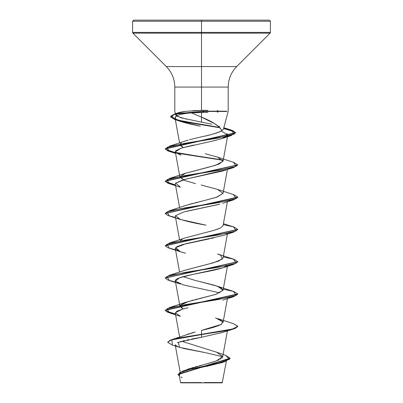 <?xml version="1.0" encoding="UTF-8"?>
<svg xmlns="http://www.w3.org/2000/svg" width="403" height="403" viewBox="0 0 403 403"><rect width="100%" height="100%" fill="white"/><g stroke="black" fill="none" stroke-linecap="round" stroke-linejoin="round"><path stroke-width="0.6" d="M226.39 361.148L222.189 382.85L201.5 382.85L201.5 382.573L201.5 382.85L222.189 382.85M204.135 382.533L222.391 382.553L204.135 382.533M211.782 124.22L201.5 122.139L201.5 117.157L214.718 123.746C218.008 125.585 220.381 127.922 221.836 130.763L223.388 129.267L228.194 111.334L228.194 87.083L201.5 87.083L201.5 21.238L270.413 21.238L201.5 21.238L270.413 21.238L201.5 21.238L201.5 32.396L270.413 32.396L201.5 32.396L201.5 33.162L270.096 33.162L201.5 33.162L201.5 66.566L236.692 66.566L270.096 33.162L270.413 32.396L270.413 21.238L269.325 20.15L201.5 20.15L269.325 20.15L201.5 20.15L201.5 21.238L132.587 21.238L201.5 21.238L132.587 21.238L201.5 21.238L201.5 20.15L133.675 20.15L201.5 20.15L133.675 20.15L132.587 21.238L132.587 32.396L201.5 32.396L132.587 32.396L132.904 33.162L201.5 33.162L132.904 33.162L166.308 66.566L201.5 66.566L201.5 87.083L174.806 87.083C174.68 79.119 171.849 72.283 166.308 66.566L236.692 66.566C231.151 72.283 228.32 79.119 228.194 87.083L201.5 87.083L201.5 110.351L203.218 110.341L201.5 110.351L201.5 87.083L174.806 87.083L174.806 111.334L175.436 113.681M217.867 112.13L217.363 112.15M203.198 112.397L201.5 112.412L201.5 117.157L201.5 112.412L191.526 112.89L201.5 117.157L191.526 112.89C185.697 113.314 181.259 114.079 178.212 115.193L176.02 116.356L175.184 117.253L175.043 118.054L175.446 118.82C175.688 119.187 177.018 121.625 200.321 126.139L180.484 121.399L175.446 118.82C175.139 116.83 176.061 115.621 178.212 115.193C181.194 114.089 185.632 113.319 191.526 112.89L203.198 112.397L203.218 110.341L203.419 111.198L174.736 113.883L170.57 116.568L174.847 119.288L186.69 122.003L219.544 127.434L180.01 120.653L170.852 117.263L174.771 113.873L203.419 111.198L226.879 111.198L203.419 111.198L203.419 111.47L177.275 113.5L171.557 115.535L174.988 119.6L219.857 127.761L186.846 122.3L174.887 119.57L170.57 116.84L174.736 114.155L203.419 111.47L226.909 111.47L203.419 111.47L203.198 112.397L207.822 112.377M217.378 110.573L217.882 110.588M186.428 369.702L186.695 369.601M187.828 369.193L190.045 368.458M191.405 368.04L193.636 367.39M195.117 366.972L197.505 366.322M199.248 365.859L201.712 365.209M203.409 364.76L209.656 363.063M211.404 362.554L213.328 361.965M214.824 361.476L219.121 359.798M220.29 359.199L220.975 358.781M221.771 358.181L222.693 356.781L227.408 330.898M185.904 334.863L186.463 334.656M187.632 334.248L189.566 333.619M191.229 333.12L193.42 332.495M195.228 331.996L171.864 339.583L167.759 342.117L170.217 340.162L177.345 338.208L201.5 334.294L171.864 339.583M233.549 323.72L237.77 326.223L235.009 328.244L227.151 330.259L201.5 334.294L201.5 330.359L201.5 334.294L232.566 329.009L237.755 326.37L233.569 323.73L217.62 318.551L222.824 321.503L221.176 324.455L201.5 330.359C211.177 328.269 217.922 326.183 221.731 324.108M223.03 321.962L215.545 317.861M197.384 280.951L217.625 286.276L223.04 290.311L215.832 294.346L185.37 302.416L180.181 305.358L183.118 308.975L179.945 306.371L180.181 305.358L189.032 301.243M191.48 300.557L193.254 300.094M195.193 299.6L197.51 299.031M198.886 298.704L215.444 294.467L223.055 290.231L221.046 287.762L214.608 285.294L194.961 280.352L183.113 276.695L194.961 280.352M185.239 270.181L208.628 264.066L218.819 261.008L223.055 257.95L227.408 234.052M180.272 240.667L182.64 238.979M185.194 237.916L213.978 230.35L220.446 228.007L223.055 225.67L227.408 201.772M185.289 205.606L193.007 203.314M195.294 202.734L197.369 202.225M199.137 201.802L201.933 201.132M203.082 200.86L216.98 197.122L223.055 193.39L227.408 169.497M205.313 153.729L217.62 157.15L223.035 161.185L215.832 165.22L185.375 173.29L179.945 176.816L184.267 180.343L179.945 177.249L179.803 176.459M185.289 173.325L208.668 167.215L218.834 164.162L223.055 161.109L227.796 135.096L221.7 138.662L212.472 141.08M180.081 144.128L183.118 147.574L179.94 144.919M185.471 140.979L186.01 140.788M188.156 140.103L169.436 146.183L218.099 138.093L234.445 134.043L231.06 129.998L223.67 128.225L232.46 130.461L235.624 132.698L165.23 148.682L167.885 150.662L175.461 152.641L165.598 149.412L169.436 146.183M200.684 137.005L201.898 136.733C209.696 135.277 216.34 133.287 221.836 130.763C219.554 126.23 212.779 121.691 201.5 117.157L201.5 122.139L181.456 117.898L176.368 115.782L176.569 113.661L175.794 115.011L175.501 113.933M221.423 131.03L227.796 135.096M193.883 145.02L181.249 148.118L175.315 151.83L181.058 155.125M225.821 169.749L183.33 179.793L175.602 183.143L175.315 184.116L179.587 207.555M219.821 204.16L186.937 211.167M177.189 218.174C183.043 220.517 192.664 222.849 206.059 225.181L180.353 219.454L175.426 215.706L183.793 211.953L218.738 204.452M226.703 233.775L227.136 233.423L226.698 233.775M213.56 237.961L211.227 238.465M209.731 238.778L182.624 244.556L176.756 246.772L175.315 248.676L179.859 251.568L185.556 253.2L180.353 251.734L175.607 247.699L186.025 243.664L222.647 235.594L233.569 232.153L184.549 240.223L166.842 244.258L169.441 248.293L180.353 251.734M179.945 306.371L175.315 280.956L175.396 281.223L179.325 277.884L192.276 274.549L222.647 267.874L227.136 265.703L224.466 267.209C217.761 269.919 202.15 272.428 191.475 274.725C179.803 277.113 174.444 279.279 175.396 281.223L183.788 285.027L219.892 292.835M169.431 312.849L175.512 314.32L167.9 312.335L165.23 310.355L237.77 294.215L233.564 296.714L184.549 304.784L166.842 308.819L169.431 312.849L180.353 316.295L175.335 312.768L182.186 309.237L176.912 311.237L175.315 313.237L179.657 337.064M222.859 332.364L201.5 337.261L191.571 339.079M188.967 339.588L187.042 339.991M184.604 340.53L183.138 340.883M181.098 341.417L179.94 341.759M178.111 342.389L177.295 342.726M180.161 372.11L175.179 344.772L177.763 346.716L184.393 348.655L204.82 352.539L222.703 356.715M222.768 362.317L206.039 366.508M180.559 382.593L179.209 375.218M199.933 382.613L180.564 382.593L201.5 382.573M216.708 352.232L225.68 355.355L229.498 359.275L218.053 363.194L182.75 371.037L216.335 360.947L222.713 356.59L216.708 352.232L181.693 341.255M182.75 371.037L178.025 374.422M230.108 358.212L230.108 358.484L178.02 374.558L178.02 374.286L230.108 358.212L225.66 355.35M233.559 328.994L222.652 332.435L201.5 337.261L201.5 334.566L227.151 330.531L235.009 328.51L237.77 326.49L233.559 328.994L201.5 334.566L201.5 337.261L178.328 342.308L179.526 347.351L172.469 345.149L171.844 339.855L201.5 334.566L201.5 334.294L201.5 334.566L177.345 338.475L170.217 340.429L167.759 342.384L172.489 345.154M178.02 374.558L179.416 376.347L179.612 372.679L191.138 369.012L224.834 361.677L230.098 358.348M224.834 361.677L221.524 362.75L198.674 368.045L180.473 373.344M180.076 373.626L179.38 375.656M180.861 376.946L182.206 377.631M179.526 347.351L204.82 352.539M193.042 110.644L201.5 110.351L185.461 111.334L177.305 113.223M186.599 119.182L177.189 116.321L175.794 115.011M177.31 113.223L180.065 112.271L185.461 111.334M219.237 126.21L219.731 126.381M223.388 129.262L221.836 130.763C218.255 132.753 211.61 134.743 201.898 136.733L189.465 139.715M181.395 142.838L180.272 143.826M184.267 180.343L195.561 183.662M201.132 185.007L217.63 189.435L223.05 193.415L216.189 197.389L186.03 205.344L169.436 210.744L218.451 202.674L236.158 198.639L233.569 194.609L217.63 189.435M180.272 208.386L180.086 208.689M219.101 228.612L213.978 230.35L185.375 237.856L169.431 243.029L218.446 234.954L236.158 230.919L233.564 226.884L223.413 223.695M217.625 253.996L220.809 255.351L222.365 259.048L213.58 262.741L185.375 270.131L169.431 275.309L218.451 267.234L236.158 263.199L233.559 259.164L217.625 253.996M223.247 289.178L233.936 291.56L237.77 293.943L165.23 310.088L167.885 312.063L175.461 314.043L165.593 310.814L169.436 307.585L218.451 299.515L236.158 295.48L233.564 291.445L217.625 286.276M223.247 256.897L233.936 259.28L237.77 261.668L165.245 277.939L169.431 275.309M165.245 245.659L169.431 243.029M233.549 194.599L237.77 197.102L165.245 213.378L169.436 210.744M233.549 162.318L237.77 164.822L165.23 180.967L167.885 182.942L175.461 184.922L165.593 181.693L169.441 178.464L218.451 170.393L236.158 166.358L233.569 162.328L217.62 157.15M222.728 159.966L175.864 152.722L222.728 159.966M175.512 282.04L167.9 280.055L165.23 278.07L237.755 261.799L233.569 264.428L184.554 272.504L166.842 276.539L169.436 280.574L180.353 284.019L175.396 281.223M175.512 249.759L167.9 247.774L165.23 245.79L237.76 229.519L233.569 232.153M175.512 217.479L167.9 215.494L165.23 213.514L237.77 197.369L233.564 199.873L184.549 207.943L166.842 211.978L169.436 216.013L180.353 219.454M175.512 185.199L167.9 183.219L165.23 181.234L237.755 164.958L233.559 167.593L184.549 175.663L166.842 179.698L169.431 183.728L175.512 185.199M175.512 152.918L167.9 150.934L165.23 148.954L235.624 132.965L232.44 130.723L223.6 128.476L235.025 131.998L231.433 135.524L183.919 143.488L166.731 147.468L169.431 151.452L222.914 160.268L176.302 153.075M223.247 224.617L233.936 227L237.77 229.383L165.23 245.523L165.23 245.79M182.186 309.237L187.954 307.771M169.431 183.728L180.363 187.178L175.607 183.143L186.03 179.108L222.647 171.033L233.559 167.593M180.358 154.898L175.799 152.651L175.678 150.777L181.249 148.118L213.56 140.833L222.335 138.456L227.171 136.093L226.924 133.474M207.918 110.367L203.218 110.341M180.811 382.85L201.5 382.85L180.811 382.85L180.554 382.593M223.05 322.511L227.408 298.613M223.055 290.231L227.539 265.622M179.587 272.116L175.315 248.676M179.587 239.835L175.315 216.391M179.753 176.197L175.315 151.83M179.587 142.994L175.043 118.054M167.759 342.117L167.759 342.384M178.922 112.593L174.771 113.873M223.801 127.726L231.06 129.998M185.375 173.29L169.441 178.464M185.37 302.416L169.436 307.585M237.77 326.49L237.77 326.223M165.23 310.355L165.23 310.088M237.77 294.215L237.77 293.943M165.23 278.07L165.23 277.803M237.77 261.935L237.77 261.668M237.77 229.655L237.77 229.383M165.23 213.514L165.23 213.242M237.77 197.369L237.77 197.102M165.23 181.234L165.23 180.967M237.77 165.089L237.77 164.822M165.23 148.954L165.23 148.682M235.624 132.965L235.624 132.698M170.57 116.84L170.57 116.568M174.988 119.6L180.484 121.399M231.433 135.524L222.335 138.456M169.431 151.452L175.592 153.352M233.564 199.873L222.642 203.319M233.569 264.428L222.647 267.874M233.564 296.714L222.642 300.159"/></g></svg>
